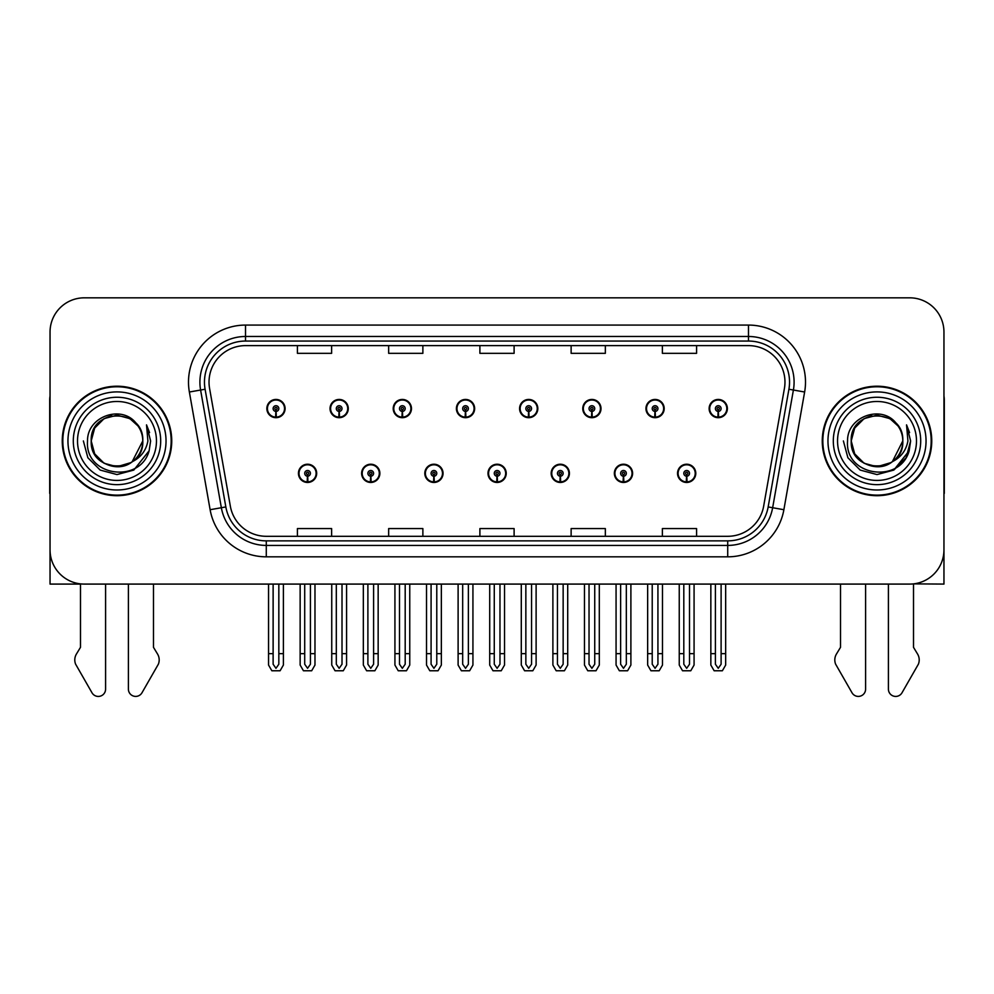 <?xml version="1.0" encoding="UTF-8"?>
<svg xmlns="http://www.w3.org/2000/svg" width="994" height="994" viewBox="0 0 994 994"><rect width="100%" height="100%" fill="white"/><g stroke="black" fill="none" stroke-linecap="round" stroke-linejoin="round"><path stroke-width="1.49" d="M298.436 473.343A9.12 9.12 0 0 0 307.568 482.463A9.12 9.12 0 0 0 316.688 473.343A9.12 9.12 0 0 0 307.568 464.223A9.12 9.12 0 0 0 298.436 473.343M487.992 473.343A9.12 9.12 0 0 0 497.112 482.463A9.12 9.12 0 0 0 506.232 473.343A9.12 9.12 0 0 0 497.112 464.223A9.12 9.12 0 0 0 487.992 473.343M361.63 473.343A9.12 9.12 0 0 0 370.75 482.463A9.12 9.12 0 0 0 379.87 473.343A9.12 9.12 0 0 0 370.75 464.223A9.12 9.12 0 0 0 361.63 473.343M551.173 473.343A9.12 9.12 0 0 0 560.293 482.463A9.12 9.12 0 0 0 569.425 473.343A9.12 9.12 0 0 0 560.293 464.223A9.12 9.12 0 0 0 551.173 473.343M614.354 473.343A9.12 9.12 0 0 0 623.486 482.463A9.12 9.12 0 0 0 632.606 473.343A9.12 9.12 0 0 0 623.486 464.223A9.12 9.12 0 0 0 614.354 473.343M424.811 473.343A9.12 9.12 0 0 0 433.931 482.463A9.12 9.12 0 0 0 443.051 473.343A9.12 9.12 0 0 0 433.931 464.223A9.12 9.12 0 0 0 424.811 473.343M266.852 408.559A9.12 9.12 0 0 0 275.972 417.691A9.12 9.12 0 0 0 285.092 408.559A9.12 9.12 0 0 0 275.972 399.439A9.12 9.12 0 0 0 266.852 408.559M456.395 408.559A9.12 9.12 0 0 0 465.527 417.691A9.12 9.12 0 0 0 474.647 408.559A9.12 9.12 0 0 0 465.527 399.439A9.12 9.12 0 0 0 456.395 408.559M519.576 408.559A9.12 9.12 0 0 0 528.709 417.691A9.12 9.12 0 0 0 537.829 408.559A9.12 9.12 0 0 0 528.709 399.439A9.12 9.12 0 0 0 519.576 408.559M582.77 408.559A9.12 9.12 0 0 0 591.89 417.691A9.12 9.12 0 0 0 601.01 408.559A9.12 9.12 0 0 0 591.89 399.439A9.12 9.12 0 0 0 582.77 408.559M330.033 408.559A9.12 9.12 0 0 0 339.153 417.691A9.12 9.12 0 0 0 348.285 408.559A9.12 9.12 0 0 0 339.153 399.439A9.12 9.12 0 0 0 330.033 408.559M645.951 408.559A9.12 9.12 0 0 0 655.071 417.691A9.12 9.12 0 0 0 664.191 408.559A9.12 9.12 0 0 0 655.071 399.439A9.12 9.12 0 0 0 645.951 408.559M393.214 408.559A9.12 9.12 0 0 0 402.334 417.691A9.12 9.12 0 0 0 411.466 408.559A9.12 9.12 0 0 0 402.334 399.439A9.12 9.12 0 0 0 393.214 408.559M677.535 473.343A9.12 9.12 0 0 0 686.668 482.463A9.12 9.12 0 0 0 695.788 473.343A9.12 9.12 0 0 0 686.668 464.223A9.12 9.12 0 0 0 677.535 473.343M709.132 408.559A9.12 9.12 0 0 0 718.252 417.691A9.12 9.12 0 0 0 727.384 408.559A9.12 9.12 0 0 0 718.252 399.439A9.12 9.12 0 0 0 709.132 408.559M913.511 583.876L943.952 584.087L943.952 332.033A34.218 34.218 0 0 0 909.746 297.827L84.254 297.827A34.218 34.218 0 0 0 50.048 332.033L50.048 584.087L80.489 584.087L80.489 647.33L76.439 654.015A11.406 11.406 0 0 0 75.619 664.178L91.995 692.781A7.281 7.281 0 0 0 105.588 689.14L105.588 584.087L128.4 584.087L128.4 689.14A7.281 7.281 0 0 0 141.98 692.781L158.369 664.178A11.406 11.406 0 0 0 157.537 654.015L153.486 647.33L153.486 584.087M840.514 584.087L840.514 647.33L836.463 654.015A11.406 11.406 0 0 0 835.631 664.178L852.02 692.781A7.281 7.281 0 0 0 865.6 689.14L865.6 584.087L888.412 584.087L888.412 689.14A7.281 7.281 0 0 0 902.005 692.781L918.381 664.178A11.406 11.406 0 0 0 917.561 654.015L913.511 647.33L913.511 584.087M62.249 440.951A54.745 54.745 0 0 0 116.994 495.695A54.745 54.745 0 0 0 171.738 440.951A54.745 54.745 0 0 0 116.994 386.206A54.745 54.745 0 0 0 62.249 440.951M822.262 440.951A54.745 54.745 0 0 0 877.006 495.695A54.745 54.745 0 0 0 931.751 440.951A54.745 54.745 0 0 0 877.006 386.206A54.745 54.745 0 0 0 822.262 440.951M209.026 382.106A36.492 36.492 0 0 1 245.518 345.614L748.482 345.614A36.492 36.492 0 0 1 784.415 388.443L763.665 506.145A36.492 36.492 0 0 1 727.72 536.3L266.28 536.3A36.492 36.492 0 0 1 230.335 506.145L209.585 388.443A36.492 36.492 0 0 1 209.026 382.106M204.466 382.106A41.052 41.052 0 0 0 205.087 389.238L225.837 506.94A41.052 41.052 0 0 0 266.28 540.86L727.72 540.86A41.052 41.052 0 0 0 768.163 506.94L788.913 389.238A41.052 41.052 0 0 0 748.482 341.054L245.518 341.054A41.052 41.052 0 0 0 204.466 382.106M189.369 392.009A57.018 57.018 0 0 1 245.518 325.075L748.482 325.075A57.018 57.018 0 0 1 804.631 392.009L783.881 509.711A57.018 57.018 0 0 1 727.72 556.826L266.28 556.826A57.018 57.018 0 0 1 210.119 509.711L189.369 392.009L200.602 390.033A45.625 45.625 0 0 1 245.518 336.481L748.482 336.481A45.625 45.625 0 0 1 793.398 390.033L772.649 507.723A45.625 45.625 0 0 1 727.72 545.42L266.28 545.42A45.625 45.625 0 0 1 221.351 507.723L200.602 390.033A45.625 45.625 0 0 1 199.906 382.106M909.746 297.827L84.254 297.827M50.048 332.033L50.048 549.868A34.218 34.218 0 0 0 84.254 584.087L909.746 584.087A34.218 34.218 0 0 0 943.952 549.868L943.952 332.033M479.891 345.614L479.891 353.33L514.109 353.33L514.109 345.614M388.654 345.614L388.654 353.33L422.872 353.33L422.872 345.614M297.417 345.614L297.417 353.33L331.623 353.33L331.623 345.614M571.128 345.614L571.128 353.33L605.346 353.33L605.346 345.614M662.377 345.614L662.377 353.33L696.583 353.33L696.583 345.614M514.109 536.3L514.109 528.572L479.891 528.572L479.891 536.3M422.872 536.3L422.872 528.572L388.654 528.572L388.654 536.3M331.623 536.3L331.623 528.572L297.417 528.572L297.417 536.3M605.346 536.3L605.346 528.572L571.128 528.572L571.128 536.3M696.583 536.3L696.583 528.572L662.377 528.572L662.377 536.3M689.513 584.087L689.513 664.24L686.668 668.316L683.81 664.24L683.81 653.654L679.25 653.654L679.25 665.061L682.543 670.764L690.78 670.764L694.073 665.061L694.073 584.087M686.543 476.188L686.295 481.891A8.548 8.548 0 0 1 678.107 473.343A8.548 8.548 0 0 1 686.668 464.794A8.548 8.548 0 0 1 695.216 473.343A8.548 8.548 0 0 1 687.04 481.891L686.792 476.188A2.845 2.845 0 0 0 689.513 473.343A2.845 2.845 0 0 0 686.668 470.497A2.845 2.845 0 0 0 683.81 473.343A2.845 2.845 0 0 0 686.543 476.188L686.618 474.486A1.143 1.143 0 0 1 685.525 473.343A1.143 1.143 0 0 1 686.668 472.2A1.143 1.143 0 0 1 687.798 473.343A1.143 1.143 0 0 1 686.717 474.486L686.792 476.188M679.25 584.087L679.25 653.654M683.81 584.087L683.81 653.654M689.513 653.654L694.073 653.654M721.11 584.087L721.11 664.24L718.252 668.316L715.407 664.24L715.407 653.654L710.847 653.654L710.847 665.061L714.139 670.764L722.377 670.764L725.67 665.061L725.67 584.087M718.128 411.417L717.879 417.107A8.548 8.548 0 0 1 709.704 408.559A8.548 8.548 0 0 1 718.252 400.01A8.548 8.548 0 0 1 726.813 408.559A8.548 8.548 0 0 1 718.625 417.107L718.376 411.417A2.845 2.845 0 0 0 721.11 408.559A2.845 2.845 0 0 0 718.252 405.714A2.845 2.845 0 0 0 715.407 408.559A2.845 2.845 0 0 0 718.128 411.417L718.202 409.702A1.143 1.143 0 0 1 717.109 408.559A1.143 1.143 0 0 1 718.252 407.428A1.143 1.143 0 0 1 719.395 408.559A1.143 1.143 0 0 1 718.302 409.702L718.376 411.417M710.847 584.087L710.847 653.654M715.407 584.087L715.407 653.654M721.11 653.654L725.67 653.654M626.332 584.087L626.332 664.24L623.486 668.316L620.629 664.24L620.629 653.654L616.069 653.654L616.069 665.061L619.361 670.764L627.599 670.764L630.892 665.061L630.892 584.087M623.35 476.188L623.101 481.891A8.548 8.548 0 0 1 614.926 473.343A8.548 8.548 0 0 1 623.486 464.794A8.548 8.548 0 0 1 632.035 473.343A8.548 8.548 0 0 1 623.859 481.891L623.611 476.188A2.845 2.845 0 0 0 626.332 473.343A2.845 2.845 0 0 0 623.486 470.497A2.845 2.845 0 0 0 620.629 473.343A2.845 2.845 0 0 0 623.35 476.188L623.424 474.486A1.143 1.143 0 0 1 622.343 473.343A1.143 1.143 0 0 1 623.486 472.2A1.143 1.143 0 0 1 624.617 473.343A1.143 1.143 0 0 1 623.536 474.486L623.611 476.188M616.069 584.087L616.069 653.654M620.629 584.087L620.629 653.654M626.332 653.654L630.892 653.654M563.151 584.087L563.151 664.24L560.293 668.316L557.448 664.24L557.448 653.654L552.888 653.654L552.888 665.061L556.18 670.764L564.418 670.764L567.711 665.061L567.711 584.087M560.169 476.188L559.92 481.891A8.548 8.548 0 0 1 551.745 473.343A8.548 8.548 0 0 1 560.293 464.794A8.548 8.548 0 0 1 568.854 473.343A8.548 8.548 0 0 1 560.666 481.891L560.417 476.188A2.845 2.845 0 0 0 563.151 473.343A2.845 2.845 0 0 0 560.293 470.497A2.845 2.845 0 0 0 557.448 473.343A2.845 2.845 0 0 0 560.169 476.188L560.243 474.486A1.143 1.143 0 0 1 559.162 473.343A1.143 1.143 0 0 1 560.293 472.2A1.143 1.143 0 0 1 561.436 473.343A1.143 1.143 0 0 1 560.343 474.486L560.417 476.188M552.888 584.087L552.888 653.654M557.448 584.087L557.448 653.654M563.151 653.654L567.711 653.654M499.97 584.087L499.97 664.24L497.112 668.316L494.267 664.24L494.267 653.654L489.707 653.654L489.707 665.061L492.999 670.764L501.237 670.764L504.53 665.061L504.53 584.087M496.988 476.188L496.739 481.891A8.548 8.548 0 0 1 488.563 473.343A8.548 8.548 0 0 1 497.112 464.794A8.548 8.548 0 0 1 505.673 473.343A8.548 8.548 0 0 1 497.485 481.891L497.236 476.188A2.845 2.845 0 0 0 499.97 473.343A2.845 2.845 0 0 0 497.112 470.497A2.845 2.845 0 0 0 494.267 473.343A2.845 2.845 0 0 0 496.988 476.188L497.062 474.486A1.143 1.143 0 0 1 495.969 473.343A1.143 1.143 0 0 1 497.112 472.2A1.143 1.143 0 0 1 498.255 473.343A1.143 1.143 0 0 1 497.162 474.486L497.236 476.188M489.707 584.087L489.707 653.654M494.267 584.087L494.267 653.654M499.97 653.654L504.53 653.654M657.929 584.087L657.929 664.24L655.071 668.316L652.226 664.24L652.226 653.654L647.653 653.654L647.653 665.061L650.946 670.764L659.196 670.764L662.489 665.061L662.489 584.087M654.947 411.417L654.698 417.107A8.548 8.548 0 0 1 646.522 408.559A8.548 8.548 0 0 1 655.071 400.01A8.548 8.548 0 0 1 663.632 408.559A8.548 8.548 0 0 1 655.444 417.107L655.195 411.417A2.845 2.845 0 0 0 657.929 408.559A2.845 2.845 0 0 0 655.071 405.714A2.845 2.845 0 0 0 652.226 408.559A2.845 2.845 0 0 0 654.947 411.417L655.021 409.702A1.143 1.143 0 0 1 653.928 408.559A1.143 1.143 0 0 1 655.071 407.428A1.143 1.143 0 0 1 656.214 408.559A1.143 1.143 0 0 1 655.121 409.702L655.195 411.417M647.653 584.087L647.653 653.654M652.226 584.087L652.226 653.654M657.929 653.654L662.489 653.654M594.735 584.087L594.735 664.24L591.89 668.316L589.032 664.24L589.032 653.654L584.472 653.654L584.472 665.061L587.765 670.764L596.015 670.764L599.307 665.061L599.307 584.087M591.765 411.417L591.517 417.107A8.548 8.548 0 0 1 583.329 408.559A8.548 8.548 0 0 1 591.89 400.01A8.548 8.548 0 0 1 600.438 408.559A8.548 8.548 0 0 1 592.262 417.107L592.014 411.417A2.845 2.845 0 0 0 594.735 408.559A2.845 2.845 0 0 0 591.89 405.714A2.845 2.845 0 0 0 589.032 408.559A2.845 2.845 0 0 0 591.765 411.417L591.84 409.702A1.143 1.143 0 0 1 590.747 408.559A1.143 1.143 0 0 1 591.89 407.428A1.143 1.143 0 0 1 593.033 408.559A1.143 1.143 0 0 1 591.939 409.702L592.014 411.417M584.472 584.087L584.472 653.654M589.032 584.087L589.032 653.654M594.735 653.654L599.307 653.654M531.554 584.087L531.554 664.24L528.709 668.316L525.851 664.24L525.851 653.654L521.291 653.654L521.291 665.061L524.583 670.764L532.821 670.764L536.114 665.061L536.114 584.087M528.584 411.417L528.336 417.107A8.548 8.548 0 0 1 520.148 408.559A8.548 8.548 0 0 1 528.709 400.01A8.548 8.548 0 0 1 537.257 408.559A8.548 8.548 0 0 1 529.081 417.107L528.833 411.417A2.845 2.845 0 0 0 531.554 408.559A2.845 2.845 0 0 0 528.709 405.714A2.845 2.845 0 0 0 525.851 408.559A2.845 2.845 0 0 0 528.584 411.417L528.659 409.702A1.143 1.143 0 0 1 527.566 408.559A1.143 1.143 0 0 1 528.709 407.428A1.143 1.143 0 0 1 529.852 408.559A1.143 1.143 0 0 1 528.758 409.702L528.833 411.417M521.291 584.087L521.291 653.654M525.851 584.087L525.851 653.654M531.554 653.654L536.114 653.654M468.373 584.087L468.373 664.24L465.527 668.316L462.67 664.24L462.67 653.654L458.11 653.654L458.11 665.061L461.402 670.764L469.64 670.764L472.933 665.061L472.933 584.087M465.403 411.417L465.155 417.107A8.548 8.548 0 0 1 456.967 408.559A8.548 8.548 0 0 1 465.527 400.01A8.548 8.548 0 0 1 474.076 408.559A8.548 8.548 0 0 1 465.9 417.107L465.652 411.417A2.845 2.845 0 0 0 468.373 408.559A2.845 2.845 0 0 0 465.527 405.714A2.845 2.845 0 0 0 462.67 408.559A2.845 2.845 0 0 0 465.403 411.417L465.478 409.702A1.143 1.143 0 0 1 464.384 408.559A1.143 1.143 0 0 1 465.527 407.428A1.143 1.143 0 0 1 466.658 408.559A1.143 1.143 0 0 1 465.577 409.702L465.652 411.417M458.11 584.087L458.11 653.654M462.67 584.087L462.67 653.654M468.373 653.654L472.933 653.654M50.048 493.397A22.812 22.812 0 0 0 49.7 493.422L49.7 399.899A22.812 22.812 0 0 1 50.048 395.96M50.048 513.948L50.048 502.542M943.952 395.96A22.812 22.812 0 0 1 944.3 399.899L944.3 493.422A22.812 22.812 0 0 0 943.952 493.397M943.952 502.542L943.952 513.948M156.456 440.951A39.462 39.462 0 0 1 116.994 480.425A39.462 39.462 0 0 1 77.52 440.951A39.462 39.462 0 0 1 116.994 401.489A39.462 39.462 0 0 1 156.456 440.951M131.059 462.558L116.994 466.733L104.097 463.279L94.666 453.848L91.212 440.951C89.634 407.702 144.354 407.702 142.776 440.951C144.354 474.213 89.634 474.213 91.212 440.951C90.119 461.39 116.845 474.536 132.351 461.663A25.782 25.782 0 0 0 137.88 425.842C124.623 403.266 86.975 415.43 87.534 440.951C84.552 476.325 140.055 484.252 149.137 450.779L150.616 440.951L146.516 424.873L147.895 440.951C146.143 450.431 140.949 457.339 132.351 461.663L129.879 463.279L116.994 466.733L104.097 463.279L94.666 453.848L91.212 440.951L94.666 428.066L104.097 418.623M62.821 440.951A54.173 54.173 0 0 1 116.994 386.778A54.173 54.173 0 0 1 171.167 440.951A54.173 54.173 0 0 1 116.994 495.124A54.173 54.173 0 0 1 62.821 440.951M142.776 440.951C144.354 474.213 89.634 474.213 91.212 440.951C89.634 407.702 144.354 407.702 142.776 440.951L132.115 461.825M111.813 415.703C99.065 419.195 92.194 427.619 91.212 440.951L94.666 428.066L104.097 418.623L116.994 415.169L129.879 418.623L137.88 425.842M146.516 424.873L149.56 432.601M149.137 450.779L133.805 470.075L116.994 474.573L100.183 470.075L87.87 457.762L83.372 440.951M916.48 440.951A39.462 39.462 0 0 1 877.006 480.425A39.462 39.462 0 0 1 837.544 440.951A39.462 39.462 0 0 1 877.006 401.489A39.462 39.462 0 0 1 916.48 440.951M891.084 462.558L877.006 466.733L864.121 463.279L854.678 453.848L851.224 440.951C849.646 407.702 904.366 407.702 902.788 440.951C904.366 474.213 849.646 474.213 851.224 440.951C849.646 407.702 904.366 407.702 902.788 440.951L892.364 461.676A25.782 25.782 0 0 0 897.905 425.842C884.648 403.266 847 415.43 847.559 440.951C844.577 476.325 900.079 484.252 909.162 450.779L910.628 440.951L906.54 424.873L907.92 440.951C906.155 450.431 900.974 457.339 892.376 461.663L889.903 463.279L877.006 466.733L864.121 463.279L854.678 453.848L851.224 440.951L854.678 428.066L864.121 418.623M822.833 440.951A54.173 54.173 0 0 1 877.006 386.778A54.173 54.173 0 0 1 931.179 440.951A54.173 54.173 0 0 1 877.006 495.124A54.173 54.173 0 0 1 822.833 440.951M902.788 440.951C904.366 474.213 849.646 474.213 851.224 440.951L854.678 428.066L864.121 418.623L877.006 415.169L889.903 418.623L897.905 425.842M892.376 461.663C876.857 474.536 850.143 461.39 851.224 440.951C852.218 427.619 859.089 419.195 871.837 415.703M906.54 424.873L909.572 432.601L906.603 424.997M909.162 450.779L893.817 470.075L877.006 474.573L860.195 470.075L847.894 457.762L843.384 440.951L847.894 457.762L860.195 470.075L877.006 474.573L893.817 470.075L906.13 457.762L910.628 440.951M436.776 584.087L436.776 664.24L433.931 668.316L431.085 664.24L431.085 653.654L426.513 653.654L426.513 665.061L429.806 670.764L438.056 670.764L441.348 665.061L441.348 584.087M433.806 476.188L433.558 481.891A8.548 8.548 0 0 1 425.382 473.343A8.548 8.548 0 0 1 433.931 464.794A8.548 8.548 0 0 1 442.479 473.343A8.548 8.548 0 0 1 434.303 481.891L434.055 476.188A2.845 2.845 0 0 0 436.776 473.343A2.845 2.845 0 0 0 433.931 470.497A2.845 2.845 0 0 0 431.085 473.343A2.845 2.845 0 0 0 433.806 476.188L433.881 474.486A1.143 1.143 0 0 1 432.788 473.343A1.143 1.143 0 0 1 433.931 472.2A1.143 1.143 0 0 1 435.074 473.343A1.143 1.143 0 0 1 433.98 474.486L434.055 476.188M426.513 584.087L426.513 653.654M431.085 584.087L431.085 653.654M436.776 653.654L441.348 653.654M373.595 584.087L373.595 664.24L370.75 668.316L367.892 664.24L367.892 653.654L363.332 653.654L363.332 665.061L366.624 670.764L374.875 670.764L378.155 665.061L378.155 584.087M370.625 476.188L370.377 481.891A8.548 8.548 0 0 1 362.189 473.343A8.548 8.548 0 0 1 370.75 464.794A8.548 8.548 0 0 1 379.298 473.343A8.548 8.548 0 0 1 371.122 481.891L370.874 476.188A2.845 2.845 0 0 0 373.595 473.343A2.845 2.845 0 0 0 370.75 470.497A2.845 2.845 0 0 0 367.892 473.343A2.845 2.845 0 0 0 370.625 476.188L370.7 474.486A1.143 1.143 0 0 1 369.606 473.343A1.143 1.143 0 0 1 370.75 472.2A1.143 1.143 0 0 1 371.893 473.343A1.143 1.143 0 0 1 370.799 474.486L370.874 476.188M363.332 584.087L363.332 653.654M367.892 584.087L367.892 653.654M373.595 653.654L378.155 653.654M310.414 584.087L310.414 664.24L307.568 668.316L304.711 664.24L304.711 653.654L300.151 653.654L300.151 665.061L303.443 670.764L311.681 670.764L314.974 665.061L314.974 584.087M307.444 476.188L307.196 481.891A8.548 8.548 0 0 1 299.008 473.343A8.548 8.548 0 0 1 307.568 464.794A8.548 8.548 0 0 1 316.117 473.343A8.548 8.548 0 0 1 307.941 481.891L307.693 476.188A2.845 2.845 0 0 0 310.414 473.343A2.845 2.845 0 0 0 307.568 470.497A2.845 2.845 0 0 0 304.711 473.343A2.845 2.845 0 0 0 307.444 476.188L307.519 474.486A1.143 1.143 0 0 1 306.425 473.343A1.143 1.143 0 0 1 307.568 472.2A1.143 1.143 0 0 1 308.699 473.343A1.143 1.143 0 0 1 307.618 474.486L307.693 476.188M300.151 584.087L300.151 653.654M304.711 584.087L304.711 653.654M310.414 653.654L314.974 653.654M405.192 584.087L405.192 664.24L402.334 668.316L399.489 664.24L399.489 653.654L394.929 653.654L394.929 665.061L398.221 670.764L406.459 670.764L409.752 665.061L409.752 584.087M402.21 411.417L401.961 417.107A8.548 8.548 0 0 1 393.786 408.559A8.548 8.548 0 0 1 402.334 400.01A8.548 8.548 0 0 1 410.895 408.559A8.548 8.548 0 0 1 402.707 417.107L402.458 411.417A2.845 2.845 0 0 0 405.192 408.559A2.845 2.845 0 0 0 402.334 405.714A2.845 2.845 0 0 0 399.489 408.559A2.845 2.845 0 0 0 402.21 411.417L402.284 409.702A1.143 1.143 0 0 1 401.203 408.559A1.143 1.143 0 0 1 402.334 407.428A1.143 1.143 0 0 1 403.477 408.559A1.143 1.143 0 0 1 402.384 409.702L402.458 411.417M394.929 584.087L394.929 653.654M399.489 584.087L399.489 653.654M405.192 653.654L409.752 653.654M342.011 584.087L342.011 664.24L339.153 668.316L336.307 664.24L336.307 653.654L331.748 653.654L331.748 665.061L335.04 670.764L343.278 670.764L346.571 665.061L346.571 584.087M339.029 411.417L338.78 417.107A8.548 8.548 0 0 1 330.604 408.559A8.548 8.548 0 0 1 339.153 400.01A8.548 8.548 0 0 1 347.714 408.559A8.548 8.548 0 0 1 339.526 417.107L339.277 411.417A2.845 2.845 0 0 0 342.011 408.559A2.845 2.845 0 0 0 339.153 405.714A2.845 2.845 0 0 0 336.307 408.559A2.845 2.845 0 0 0 339.029 411.417L339.103 409.702A1.143 1.143 0 0 1 338.01 408.559A1.143 1.143 0 0 1 339.153 407.428A1.143 1.143 0 0 1 340.296 408.559A1.143 1.143 0 0 1 339.202 409.702L339.277 411.417M331.748 584.087L331.748 653.654M336.307 584.087L336.307 653.654M342.011 653.654L346.571 653.654M278.829 584.087L278.829 664.24L275.972 668.316L273.126 664.24L273.126 653.654L268.554 653.654L268.554 665.061L271.847 670.764L280.097 670.764L283.389 665.061L283.389 584.087M275.847 411.417L275.599 417.107A8.548 8.548 0 0 1 267.423 408.559A8.548 8.548 0 0 1 275.972 400.01A8.548 8.548 0 0 1 284.532 408.559A8.548 8.548 0 0 1 276.344 417.107L276.096 411.417A2.845 2.845 0 0 0 278.829 408.559A2.845 2.845 0 0 0 275.972 405.714A2.845 2.845 0 0 0 273.126 408.559A2.845 2.845 0 0 0 275.847 411.417L275.922 409.702A1.143 1.143 0 0 1 274.829 408.559A1.143 1.143 0 0 1 275.972 407.428A1.143 1.143 0 0 1 277.115 408.559A1.143 1.143 0 0 1 276.021 409.702L276.096 411.417M268.554 584.087L268.554 653.654M273.126 584.087L273.126 653.654M278.829 653.654L283.389 653.654M748.482 325.075L748.482 341.054M200.602 390.033L205.087 389.238M266.28 556.826L266.28 540.86M727.72 540.86L727.72 556.826M768.163 506.94L783.881 509.711M210.119 509.711L225.837 506.94M788.913 389.238L804.631 392.009M245.518 325.075L245.518 341.054M686.295 481.891A8.548 8.548 0 0 1 678.107 473.343M717.879 417.107A8.548 8.548 0 0 1 709.704 408.559M623.101 481.891A8.548 8.548 0 0 1 614.926 473.343M559.92 481.891A8.548 8.548 0 0 1 551.745 473.343M496.739 481.891A8.548 8.548 0 0 1 488.563 473.343M654.698 417.107A8.548 8.548 0 0 1 646.522 408.559M591.517 417.107A8.548 8.548 0 0 1 583.329 408.559M528.336 417.107A8.548 8.548 0 0 1 520.148 408.559M465.155 417.107A8.548 8.548 0 0 1 456.967 408.559M160.693 440.951A43.699 43.699 0 0 1 116.994 484.65A43.699 43.699 0 0 1 73.295 440.951A43.699 43.699 0 0 1 116.994 397.252A43.699 43.699 0 0 1 160.693 440.951M67.952 440.951A49.041 49.041 0 0 1 116.994 391.909A49.041 49.041 0 0 1 166.035 440.951A49.041 49.041 0 0 1 116.994 489.992A49.041 49.041 0 0 1 67.952 440.951M920.705 440.951A43.699 43.699 0 0 1 877.006 484.65A43.699 43.699 0 0 1 833.307 440.951A43.699 43.699 0 0 1 877.006 397.252A43.699 43.699 0 0 1 920.705 440.951M827.965 440.951A49.041 49.041 0 0 1 877.006 391.909A49.041 49.041 0 0 1 926.048 440.951A49.041 49.041 0 0 1 877.006 489.992A49.041 49.041 0 0 1 827.965 440.951M433.558 481.891A8.548 8.548 0 0 1 425.382 473.343M370.377 481.891A8.548 8.548 0 0 1 362.189 473.343M307.196 481.891A8.548 8.548 0 0 1 299.008 473.343M401.961 417.107A8.548 8.548 0 0 1 393.786 408.559M338.78 417.107A8.548 8.548 0 0 1 330.604 408.559M275.599 417.107A8.548 8.548 0 0 1 267.423 408.559"/></g></svg>
